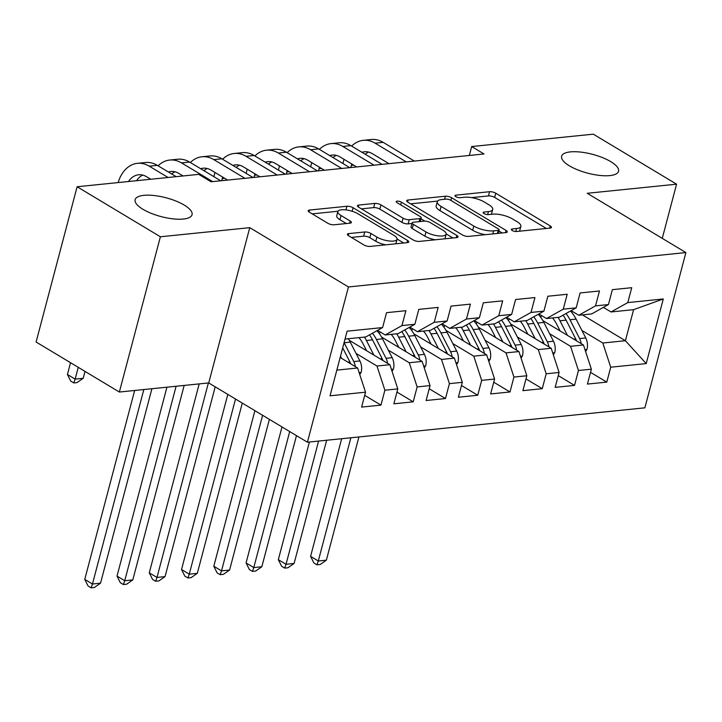 <?xml version="1.0" encoding="UTF-8"?>
<svg xmlns="http://www.w3.org/2000/svg" width="722" height="722" viewBox="0 0 722 722"><rect width="100%" height="100%" fill="white"/><g stroke="black" fill="none" stroke-linecap="round" stroke-linejoin="round"><path stroke-width="1.08" d="M512.133 230.462A3.159 1.047 14.8 0 0 516.465 231.509L550.11 228.089A4.513 1.489 14.8 0 0 551.455 227.421A4.513 1.489 14.8 0 0 550.254 225.941L495.761 193.216A4.513 1.489 14.8 0 0 489.57 191.718L455.925 195.148A3.159 1.047 14.8 0 0 454.986 195.617A3.159 1.047 14.8 0 0 455.826 196.646A3.159 1.047 14.8 0 0 460.158 197.693L464.517 197.25A14.449 4.774 14.8 0 1 484.336 202.034L488.875 204.759A14.449 4.774 14.8 0 1 492.711 209.488A14.449 4.774 14.8 0 1 488.433 211.618L484.074 212.06A3.159 1.047 14.8 0 0 483.144 212.521A3.159 1.047 14.8 0 0 483.975 213.559A3.159 1.047 14.8 0 0 488.316 214.605L492.666 214.163A14.449 4.774 14.8 0 1 512.485 218.946L517.033 221.672A14.449 4.774 14.8 0 1 520.86 226.392A14.449 4.774 14.8 0 1 516.582 228.522L512.232 228.964A3.159 1.047 14.8 0 0 511.293 229.434A3.159 1.047 14.8 0 0 512.133 230.462M184.245 205.093A29.431 9.729 14.8 0 0 154.129 195.527A29.431 9.729 14.8 0 0 135.14 199.678A29.431 9.729 14.8 0 0 142.956 209.299A29.431 9.729 14.8 0 0 173.072 218.865A29.431 9.729 14.8 0 0 192.052 214.714A29.431 9.729 14.8 0 0 184.245 205.093M610.749 161.638A29.431 9.729 14.8 0 0 580.632 152.08A29.431 9.729 14.8 0 0 561.644 156.232A29.431 9.729 14.8 0 0 569.45 165.852A29.431 9.729 14.8 0 0 599.567 175.41A29.431 9.729 14.8 0 0 618.555 171.267A29.431 9.729 14.8 0 0 610.749 161.638M348.744 233.603A4.513 1.489 14.8 0 0 347.408 234.271A4.513 1.489 14.8 0 0 348.609 235.751L363.888 244.929A4.513 1.489 14.8 0 0 370.088 246.428L407.452 242.619A4.513 1.489 14.8 0 0 408.787 241.951A4.513 1.489 14.8 0 0 407.596 240.48L353.103 207.746A4.513 1.489 14.8 0 0 346.912 206.257L309.539 210.057A4.513 1.489 14.8 0 0 308.204 210.725A4.513 1.489 14.8 0 0 309.404 212.205L327.869 223.297A4.513 1.489 14.8 0 0 334.06 224.786L350.053 223.161A4.513 1.489 14.8 0 0 351.388 222.493A4.513 1.489 14.8 0 0 350.197 221.022L341.037 215.517A12.075 3.989 14.8 0 1 337.833 211.573A12.075 3.989 14.8 0 1 345.621 209.867A12.075 3.989 14.8 0 1 357.977 213.793L393.851 235.336A12.075 3.989 14.8 0 1 397.055 239.289A12.075 3.989 14.8 0 1 389.266 240.986A12.075 3.989 14.8 0 1 376.911 237.069L370.928 233.477A4.513 1.489 14.8 0 0 364.736 231.979L348.744 233.603L348.239 235.507M160.392 236.771L119.365 392.037L208.73 382.931L249.758 227.665L160.392 236.771L77.119 186.754L198.749 174.363L211.086 181.773L484.02 153.966L471.683 146.557L469.327 155.465M249.758 227.665L348.446 286.95L685.9 252.565L644.881 407.831L307.419 442.207L348.446 286.95M662.264 238.368L676.577 184.182L587.212 193.288L685.9 252.565M676.577 184.182L593.313 134.166L471.683 146.557M462.378 234.894A4.513 1.489 14.8 0 0 468.569 236.392L505.942 232.583A4.513 1.489 14.8 0 0 507.277 231.924A4.513 1.489 14.8 0 0 506.077 230.444L451.593 197.72A4.513 1.489 14.8 0 0 445.393 196.222L408.029 200.03A4.513 1.489 14.8 0 0 406.694 200.689A4.513 1.489 14.8 0 0 407.885 202.169L462.378 234.894M456.692 237.601L419.329 241.41A4.513 1.489 14.8 0 1 413.137 239.912L358.644 207.187A4.513 1.489 14.8 0 1 357.444 205.707A4.513 1.489 14.8 0 1 358.789 205.048L374.781 203.414A4.513 1.489 14.8 0 1 380.972 204.913L403.066 218.179A4.513 1.489 14.8 0 0 409.266 219.678L419.87 218.595A4.513 1.489 14.8 0 0 421.206 217.936A4.513 1.489 14.8 0 0 420.014 216.456L397.001 202.638A3.159 1.047 14.8 0 1 396.17 201.609A3.159 1.047 14.8 0 1 398.201 201.158A3.159 1.047 14.8 0 1 401.441 202.187L456.836 235.462A4.513 1.489 14.8 0 1 458.037 236.933A4.513 1.489 14.8 0 1 456.692 237.601M582.392 314.882L625.396 340.712L633.6 309.666L663.283 298.971L627.788 302.59L631.732 287.69L612.373 289.657L608.438 304.558L595.533 305.875L599.468 290.975L580.109 292.952L576.174 307.843L563.268 309.16L567.203 294.26L547.845 296.237L543.91 311.128L531.004 312.445L534.939 297.554L515.589 299.522L511.645 314.422L498.749 315.731L502.683 300.839L483.325 302.807L479.39 317.707L466.484 319.025L470.419 304.124L451.06 306.092L447.126 320.992L434.22 322.31L438.155 307.41L418.796 309.386L414.861 324.277L401.955 325.595L405.899 310.695L386.541 312.671L382.606 327.562L365.828 336.939L345.035 339.06M663.283 298.971L646.208 363.59L610.722 367.209L602.816 343.013L581.896 330.45M590.524 372.344L606.778 382.109L610.722 367.209M606.778 382.109L587.428 384.077L591.363 369.186L578.457 370.494L570.551 346.298L549.641 333.735M558.259 375.63L574.522 385.395L578.457 370.494M574.522 385.395L555.164 387.362L559.099 372.471L546.193 373.779L538.296 349.592L517.376 337.021M526.004 378.915L542.258 388.68L546.193 373.779M542.258 388.68L522.899 390.656L526.834 375.756L513.929 377.074L506.032 352.877L485.112 340.315M493.74 382.2L509.994 391.965L513.929 377.074M509.994 391.965L490.635 393.941L494.579 379.041L481.673 380.359L473.767 356.163L452.856 343.6M461.475 385.485L477.738 395.25L481.673 380.359M477.738 395.25L458.38 397.226L462.315 382.326L449.409 383.644L441.512 359.448L420.592 346.885M429.22 388.779L445.474 398.544L449.409 383.644M445.474 398.544L426.115 400.511L430.05 385.611L417.145 386.929L409.248 362.733L388.328 350.17M396.956 392.064L413.21 401.829L417.145 386.929M413.21 401.829L393.851 403.797L397.795 388.905L384.889 390.214L376.983 366.018L356.063 353.455M364.691 395.349L380.954 405.114L384.889 390.214M380.954 405.114L361.596 407.082L365.531 392.19L330.044 395.8L347.111 331.181L382.606 327.562M377.561 330.387L385.187 334.972L398.093 333.654L414.861 324.277M401.955 325.595L385.187 334.972M336.831 370.115L357.625 367.994L340.161 357.498M365.531 392.19L357.625 367.994M409.816 327.102L417.451 331.687L430.357 330.369L447.126 320.992M434.22 322.31L417.451 331.687M376.983 366.018L389.889 364.709L349.286 340.315M397.795 388.905L389.889 364.709M442.081 323.817L449.716 328.393L462.622 327.084L479.39 317.707M466.484 319.025L449.716 328.393M409.248 362.733L422.153 361.424L381.55 337.03M430.05 385.611L422.153 361.424M474.345 320.523L481.971 325.108L494.877 323.799L511.645 314.422M498.749 315.731L481.971 325.108M441.512 359.448L454.409 358.13L413.805 333.745M462.315 382.326L454.409 358.13M506.609 317.238L514.235 321.822L527.141 320.505L543.91 311.128M531.004 312.445L514.235 321.822M473.767 356.163L486.673 354.845L446.07 330.459M494.579 379.041L486.673 354.845M538.865 313.953L546.5 318.537L559.406 317.22L576.174 307.843M563.268 309.16L546.5 318.537M506.032 352.877L518.938 351.56L478.334 327.174M526.834 375.756L518.938 351.56M571.129 310.668L578.755 315.252L591.661 313.935L608.438 304.558M595.533 305.875L578.755 315.252M538.296 349.592L551.202 348.275L510.589 323.88M559.099 372.471L551.202 348.275M603.393 307.382L611.02 311.958L633.6 309.666M627.788 302.59L611.02 311.958M570.551 346.298L583.457 344.99L542.854 320.595M591.363 369.186L583.457 344.99M77.119 186.754L36.1 342.02L119.365 392.037M208.73 382.931L307.419 442.207M602.816 343.013L625.396 340.712L646.208 363.59M519.434 231.211A14.449 4.774 14.8 0 0 519.75 230.589L520.86 226.392M491.285 214.299A14.449 4.774 14.8 0 0 491.601 213.685L492.711 209.488M546.355 228.468L494.651 197.413A4.513 1.489 14.8 0 0 488.46 195.915L471.628 197.629M437.595 201.095L410.674 203.839M502.187 232.971L498.875 230.977M498.216 230.399A3.159 1.047 14.8 0 0 499.155 229.93A3.159 1.047 14.8 0 0 498.315 228.892L450.483 200.165A3.159 1.047 14.8 0 0 446.151 199.119L441.557 199.588A14.449 4.774 14.8 0 0 437.279 201.718A14.449 4.774 14.8 0 0 441.115 206.438L473.803 226.076A14.449 4.774 14.8 0 0 493.622 230.859L498.216 230.399L497.404 233.459M437.279 201.718L436.169 205.914A14.449 4.774 14.8 0 0 440.005 210.634L441.115 206.438M485.401 234.677A14.449 4.774 14.8 0 1 472.693 230.273L440.005 210.634M361.433 208.857L373.671 207.611L374.781 203.414M412.009 223.486L408.156 223.874A4.513 1.489 14.8 0 1 401.964 222.376L379.862 209.109A4.513 1.489 14.8 0 0 373.671 207.611M420.98 218.793L424.861 221.122M446.187 233.928L452.938 237.989M425.998 231.961A12.075 3.989 14.8 0 0 438.353 235.877A12.075 3.989 14.8 0 0 446.142 234.181A12.075 3.989 14.8 0 0 442.938 230.228L430.303 222.638A4.513 1.489 14.8 0 0 424.112 221.149L413.498 222.223A4.513 1.489 14.8 0 0 412.163 222.89A4.513 1.489 14.8 0 0 413.363 224.361L425.998 231.961L424.888 236.157A12.075 3.989 14.8 0 0 435.24 239.785M444.833 238.811A12.075 3.989 14.8 0 0 445.041 238.377L446.142 234.181M412.163 222.89L411.053 227.087A4.513 1.489 14.8 0 0 412.253 228.558L413.363 224.361M424.888 236.157L412.253 228.558M385.774 244.83A12.075 3.989 14.8 0 1 375.801 241.265L369.817 237.673A4.513 1.489 14.8 0 0 363.626 236.175L351.388 237.421M395.809 243.801A12.075 3.989 14.8 0 0 395.945 243.485L397.055 239.289M337.833 211.573L336.723 215.77A12.075 3.989 14.8 0 0 339.927 219.714L341.037 215.517M346.298 223.54L339.927 219.714M337.968 211.248L312.193 213.874M403.697 242.998L397.091 239.036M585.596 351.533L587.022 349.249A12.184 8.637 -95.8 0 0 585.732 337.941L576.102 319.124A35.179 24.945 -95.8 0 0 570.515 311.011M541.762 315.685A29.205 20.703 -95.8 0 0 540.634 317.184M567.447 335.369L559.974 320.767A35.179 24.945 -95.8 0 0 558.016 317.364M560.137 330.974L556.572 324.007A29.205 20.703 -95.8 0 0 552.51 317.924M581.174 343.618A12.184 8.637 -95.8 0 0 579.604 338.564L569.974 319.747A35.179 24.945 -95.8 0 0 566.003 313.528M563.07 315.171A35.179 24.945 84.2 0 1 566.102 320.144L575.732 338.961A12.184 8.637 84.2 0 1 576.526 340.82M350.856 437.785L318.294 561.003L326.362 560.182L358.915 436.963M326.362 560.182L320.189 564.496L316.958 564.821L313.88 562.97L310.586 556.373L341.668 438.723M310.586 556.373L318.294 561.003L316.958 564.821M351.659 146.097A34.494 24.458 84.2 0 1 363.283 140.33L371.343 139.508A34.494 24.458 84.2 0 1 383.156 142.351L414.32 161.069M363.283 140.33A34.494 24.458 84.2 0 1 375.088 143.173L406.26 161.89M388.959 163.659L372.317 153.66A22.996 16.299 -95.8 0 0 364.448 151.764A22.996 16.299 -95.8 0 0 361.975 152.297M368.554 152.08A22.996 16.299 -95.8 0 0 365.296 154.282M351.767 163.984A22.996 16.299 -95.8 0 0 351.352 165.383L350.784 167.54M342.914 163.506L343.645 160.753A34.494 24.458 84.2 0 1 344.042 159.345M553.332 354.818L554.758 352.535A12.184 8.637 -95.8 0 0 553.467 341.226L543.846 322.409A35.179 24.945 -95.8 0 0 538.251 314.296M509.497 318.98A29.205 20.703 -95.8 0 0 508.369 320.478M535.183 338.654L527.71 324.052A35.179 24.945 -95.8 0 0 525.751 320.649M527.872 334.259L524.307 327.292A29.205 20.703 -95.8 0 0 520.246 321.209M548.919 346.903A12.184 8.637 -95.8 0 0 547.339 341.858L537.709 323.041A35.179 24.945 -95.8 0 0 533.748 316.814M530.814 318.456A35.179 24.945 84.2 0 1 533.838 323.429L543.467 342.246A12.184 8.637 84.2 0 1 544.271 344.114M318.592 441.07L286.038 564.288L294.098 563.467L326.651 440.249M294.098 563.467L287.925 567.781L284.703 568.106L281.616 566.256L278.322 559.658L309.413 442.008M278.322 559.658L286.038 564.288L284.703 568.106M521.076 358.103L522.493 355.82A12.184 8.637 -95.8 0 0 521.212 344.52L511.582 325.703A35.179 24.945 -95.8 0 0 505.987 317.581M477.233 322.265A29.205 20.703 -95.8 0 0 476.105 323.763M502.918 341.939L495.445 327.346A35.179 24.945 -95.8 0 0 493.487 323.934M495.608 337.553L492.043 330.586A29.205 20.703 -95.8 0 0 487.991 324.494M516.654 350.188A12.184 8.637 -95.8 0 0 515.084 345.143L505.454 326.326A35.179 24.945 -95.8 0 0 501.483 320.108M498.55 321.741A35.179 24.945 84.2 0 1 501.582 326.714L511.212 345.54A12.184 8.637 84.2 0 1 512.006 347.399M289.712 431.566L253.774 567.573L261.833 566.752L296.48 435.637M261.833 566.752L255.66 571.066L252.438 571.4L249.352 569.541L246.067 562.943L281.995 426.937M246.067 562.943L253.774 567.573L252.438 571.4M319.395 149.382A34.494 24.458 84.2 0 1 331.019 143.615L339.087 142.794A34.494 24.458 84.2 0 1 350.892 145.636L382.064 164.354M331.019 143.615A34.494 24.458 84.2 0 1 342.833 146.458L373.996 165.176M356.695 166.944L340.053 156.945A22.996 16.299 -95.8 0 0 332.183 155.059A22.996 16.299 -95.8 0 0 329.719 155.582M336.29 155.365A22.996 16.299 -95.8 0 0 333.032 157.576M319.503 167.269A22.996 16.299 -95.8 0 0 319.097 168.668L318.519 170.834M310.659 166.8L311.381 164.038A34.494 24.458 84.2 0 1 311.787 162.63M287.13 152.667A34.494 24.458 84.2 0 1 298.755 146.9L306.823 146.079A34.494 24.458 84.2 0 1 318.637 148.922L349.8 167.648M298.755 146.9A34.494 24.458 84.2 0 1 310.568 149.743L341.732 168.47M324.431 170.23L307.798 160.239A22.996 16.299 -95.8 0 0 299.919 158.344A22.996 16.299 -95.8 0 0 297.455 158.867M304.025 158.65A22.996 16.299 -95.8 0 0 300.767 160.862M287.239 170.554A22.996 16.299 -95.8 0 0 286.833 171.953L286.264 174.119M278.394 170.085L279.125 167.323A34.494 24.458 84.2 0 1 279.522 165.916M488.812 361.388L490.238 359.105A12.184 8.637 -95.8 0 0 488.947 347.805L479.318 328.988A35.179 24.945 -95.8 0 0 473.731 320.866M444.969 325.55A29.205 20.703 -95.8 0 0 443.849 327.048M470.654 345.224L463.19 330.631A35.179 24.945 -95.8 0 0 461.232 327.219M463.353 340.838L459.788 333.871A29.205 20.703 -95.8 0 0 455.726 327.779M484.39 353.473A12.184 8.637 -95.8 0 0 482.819 348.428L473.19 329.611A35.179 24.945 -95.8 0 0 469.219 323.393M466.286 325.026A35.179 24.945 84.2 0 1 469.318 330.008L478.948 348.825A12.184 8.637 84.2 0 1 479.742 350.684M262.609 415.294L221.51 570.867L229.578 570.046L269.387 419.365M229.578 570.046L223.405 574.351L220.174 574.685L217.087 572.835L213.802 566.238L254.902 410.665M213.802 566.238L221.51 570.867L220.174 574.685M456.548 364.682L457.974 362.39A12.184 8.637 -95.8 0 0 456.683 351.091L447.053 332.273A35.179 24.945 -95.8 0 0 441.467 324.16M412.713 328.835A29.205 20.703 -95.8 0 0 411.585 330.333M438.398 348.509L430.926 333.916A35.179 24.945 -95.8 0 0 428.967 330.514M431.088 344.123L427.523 337.156A29.205 20.703 -95.8 0 0 423.462 331.073M452.134 356.767A12.184 8.637 -95.8 0 0 450.555 351.713L440.925 332.896A35.179 24.945 -95.8 0 0 436.954 326.678M434.03 328.311A35.179 24.945 84.2 0 1 437.054 333.293L446.683 352.11A12.184 8.637 84.2 0 1 447.487 353.97M235.516 399.022L189.245 574.152L197.314 573.331L242.294 403.093M197.314 573.331L191.14 577.645L187.919 577.97L184.832 576.12L181.538 569.523L227.809 394.392M181.538 569.523L189.245 574.152L187.919 577.97M254.875 155.952A34.494 24.458 84.2 0 1 266.49 150.194L274.559 149.373A34.494 24.458 84.2 0 1 286.372 152.207L317.536 170.934M266.49 150.194A34.494 24.458 84.2 0 1 278.304 153.028L309.476 171.755M292.166 173.515L275.533 163.524A22.996 16.299 -95.8 0 0 267.663 161.629A22.996 16.299 -95.8 0 0 265.191 162.152M271.77 161.936A22.996 16.299 -95.8 0 0 268.512 164.147M254.983 173.84A22.996 16.299 -95.8 0 0 254.568 175.238L254 177.404M246.13 173.37L246.861 170.609A34.494 24.458 84.2 0 1 247.258 169.201M222.611 159.237A34.494 24.458 84.2 0 1 234.235 153.479L242.294 152.658A34.494 24.458 84.2 0 1 254.108 155.501L285.28 174.219M234.235 153.479A34.494 24.458 84.2 0 1 246.04 156.322L277.212 175.04M259.911 176.8L243.269 166.809A22.996 16.299 -95.8 0 0 235.399 164.914A22.996 16.299 -95.8 0 0 232.935 165.437M239.505 165.221A22.996 16.299 -95.8 0 0 236.247 167.432M222.719 177.134A22.996 16.299 -95.8 0 0 222.304 178.533L221.735 180.69M213.865 176.655L214.596 173.894A34.494 24.458 84.2 0 1 214.994 172.495M424.292 367.967L425.709 365.684A12.184 8.637 -95.8 0 0 424.428 354.376L414.798 335.559A35.179 24.945 -95.8 0 0 409.203 327.445M380.449 332.12A29.205 20.703 -95.8 0 0 379.321 333.618M406.134 351.804L398.661 337.201A35.179 24.945 -95.8 0 0 396.703 333.799M398.824 347.408L395.259 340.441A29.205 20.703 -95.8 0 0 391.207 334.358M419.87 360.052A12.184 8.637 -95.8 0 0 418.291 354.998L408.67 336.181A35.179 24.945 -95.8 0 0 404.699 329.963M401.766 331.606A35.179 24.945 84.2 0 1 404.798 336.578L414.428 355.395A12.184 8.637 84.2 0 1 415.222 357.255M208.369 382.967L156.99 577.438L165.049 576.616L215.201 386.821M165.049 576.616L158.876 580.93L155.654 581.255L152.568 579.405L149.274 572.808L199.191 383.905M149.274 572.808L156.99 577.438L155.654 581.255M190.346 162.531A34.494 24.458 84.2 0 1 201.97 156.764L210.039 155.943A34.494 24.458 84.2 0 1 221.844 158.786L253.016 177.504M201.97 156.764A34.494 24.458 84.2 0 1 213.784 159.607L244.948 178.325M227.647 180.085L211.014 170.094A22.996 16.299 -95.8 0 0 203.135 168.199A22.996 16.299 -95.8 0 0 200.671 168.731M207.241 168.506A22.996 16.299 -95.8 0 0 203.983 170.717M392.028 371.252L393.454 368.969A12.184 8.637 -95.8 0 0 392.163 357.661L382.534 338.844A35.179 24.945 -95.8 0 0 376.947 330.73M373.87 355.089L366.406 340.486A35.179 24.945 -95.8 0 0 364.448 337.084M366.559 350.693L362.995 343.726A29.205 20.703 -95.8 0 0 358.942 337.643M387.606 363.337A12.184 8.637 -95.8 0 0 386.035 358.292L376.406 339.466A35.179 24.945 -95.8 0 0 372.435 333.248M369.502 334.891A35.179 24.945 84.2 0 1 372.534 339.863L382.164 358.681A12.184 8.637 84.2 0 1 382.958 360.549M176.105 386.252L124.725 580.723L132.794 579.901L184.173 385.431M132.794 579.901L126.621 584.215L123.39 584.54L120.303 582.69L117.018 576.093L166.926 387.191M117.018 576.093L124.725 580.723L123.39 584.54M158.082 165.816A34.494 24.458 84.2 0 1 169.706 160.049L177.774 159.228A34.494 24.458 84.2 0 1 189.588 162.071L220.751 180.789M169.706 160.049A34.494 24.458 84.2 0 1 181.52 162.892L212.683 181.61M183.045 175.969L178.749 173.379A22.996 16.299 -95.8 0 0 170.87 171.493A22.996 16.299 -95.8 0 0 168.406 172.016M174.977 171.8A22.996 16.299 -95.8 0 0 171.728 174.002M359.764 374.537L361.19 372.254A12.184 8.637 -95.8 0 0 359.899 360.955L350.269 342.129A35.179 24.945 -95.8 0 0 348.311 338.726M341.614 358.374L340.504 356.208M355.341 366.623A12.184 8.637 -95.8 0 0 353.771 361.578L344.141 342.76A35.179 24.945 -95.8 0 0 344.087 342.643M342.697 347.896L349.899 361.966A12.184 8.637 84.2 0 1 350.702 363.834M143.84 389.546L92.461 584.008L100.529 583.186L151.909 388.725M100.529 583.186L94.356 587.5L91.125 587.834L88.048 585.975L84.754 579.378L134.662 390.476M84.754 579.378L92.461 584.008L91.125 587.834M118.146 182.576A34.494 24.458 84.2 0 1 137.451 163.334L145.51 162.513A34.494 24.458 84.2 0 1 157.324 165.356L176.159 176.664M137.451 163.334A34.494 24.458 84.2 0 1 149.255 166.177L168.091 177.486M150.79 179.255L146.485 176.673A22.996 16.299 -95.8 0 0 138.615 174.778A22.996 16.299 -95.8 0 0 128.507 181.52M142.721 175.085A22.996 16.299 -95.8 0 0 136.575 180.699M78.247 367.336L75.133 379.113L83.201 378.292L85.016 371.406M83.201 378.292L77.019 382.606L73.797 382.931L70.711 381.081L67.426 374.483L70.53 362.706M67.426 374.483L75.133 379.113L73.797 382.931M515.788 231.527L516.582 228.522M483.722 213.387L484.074 212.06M487.639 214.614L488.433 211.618M455.573 196.483L455.925 195.148M488.46 195.915L489.57 191.718M494.651 197.413L495.761 193.216M549.677 228.134L550.254 225.941M511.88 230.3L512.232 228.964M407.524 201.934L408.029 200.03M444.59 199.281L445.393 196.222M450.88 200.4L451.593 197.72M505.499 232.628L506.077 230.444M472.693 230.273L473.803 226.076M492.819 233.919L493.622 230.859M358.283 206.952L358.789 205.048M379.862 209.109L380.972 204.913M401.964 222.376L403.066 218.179M408.156 223.874L409.266 219.678M419.067 221.654L419.87 218.595M400.728 204.877L401.441 202.187M456.259 237.646L456.836 235.462M363.626 236.175L364.736 231.979M369.817 237.673L370.928 233.477M375.801 241.265L376.911 237.069M349.619 223.206L350.197 221.022M309.043 211.961L309.539 210.057M345.946 209.903L346.912 206.257M352.174 211.275L353.103 207.746M407.018 242.664L407.596 240.48M584.982 349.656L586.887 349.466M569.974 319.747L576.102 319.124M559.974 320.767L566.102 320.144M579.604 338.564L585.732 337.941M573.764 339.159L575.732 338.961M383.156 142.351L375.088 143.173M353.699 165.139L351.352 165.383M552.727 352.95L554.622 352.751M537.709 323.041L543.846 322.409M527.71 324.052L533.838 323.429M547.339 341.858L553.467 341.226M541.5 342.454L543.467 342.246M520.463 356.235L522.358 356.036M505.454 326.326L511.582 325.703M495.445 327.346L501.582 326.714M515.084 345.143L521.212 344.52M509.236 345.739L511.212 345.54M350.892 145.636L342.833 146.458M321.434 168.434L319.097 168.668M318.637 148.922L310.568 149.743M289.179 171.719L286.833 171.953M488.198 359.52L490.103 359.321M473.19 329.611L479.318 328.988M463.19 330.631L469.318 330.008M482.819 348.428L488.947 347.805M476.98 349.024L478.948 348.825M455.934 362.805L457.838 362.615M440.925 332.896L447.053 332.273M430.926 333.916L437.054 333.293M450.555 351.713L456.683 351.091M444.716 352.309L446.683 352.11M286.372 152.207L278.304 153.028M256.915 175.004L254.568 175.238M254.108 155.501L246.04 156.322M224.65 178.289L222.304 178.533M423.679 366.09L425.574 365.901M408.67 336.181L414.798 335.559M398.661 337.201L404.798 336.578M418.291 354.998L424.428 354.376M412.452 355.594L414.428 355.395M221.844 158.786L213.784 159.607M391.414 369.375L393.319 369.186M376.406 339.466L382.534 338.844M366.406 340.486L372.534 339.863M386.035 358.292L392.163 357.661M380.196 358.879L382.164 358.681M189.588 162.071L181.52 162.892M359.15 372.669L361.054 372.471M344.141 342.76L350.269 342.129M353.771 361.578L359.899 360.955M347.932 362.173L349.899 361.966M157.324 165.356L149.255 166.177M498.243 233.368L499.155 229.93M420.258 221.537L421.206 217.936"/></g></svg>
